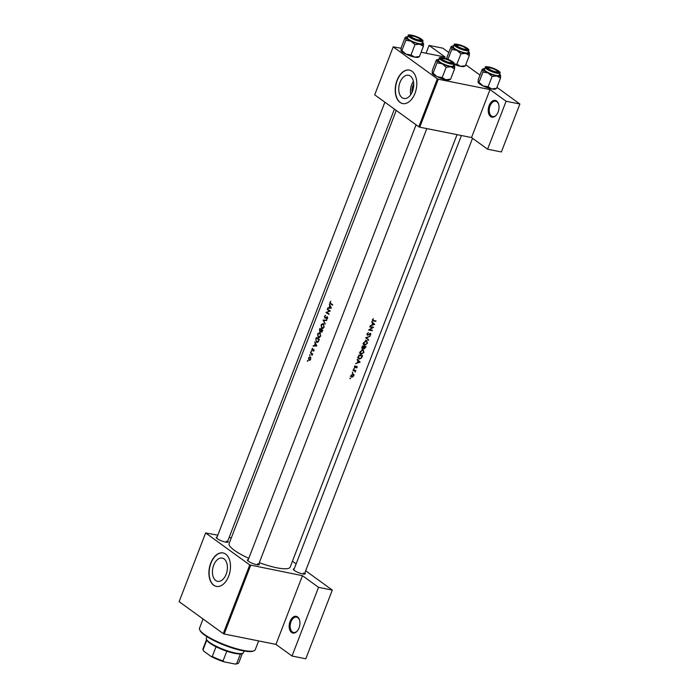 <?xml version="1.0" encoding="UTF-8"?>
<svg xmlns="http://www.w3.org/2000/svg" width="699" height="699" viewBox="0 0 699 699"><rect width="100%" height="100%" fill="white"/><g stroke="black" fill="none" stroke-linecap="round" stroke-linejoin="round"><path stroke-width="1.05" d="M490.619 116.558A8.537 5.234 101.3 0 1 489.134 105.532A8.537 5.234 101.3 0 1 496.622 101.005A8.537 5.234 101.3 0 1 498.667 104.308A8.537 5.234 101.3 0 1 496.552 114.854A8.537 5.234 101.3 0 1 490.619 116.558M498.728 104.562A7.82 4.797 -78.7 0 0 496.928 101.766A7.82 4.797 -78.7 0 0 495.705 101.224A7.82 4.797 -78.7 0 0 489.719 106.912A7.82 4.797 -78.7 0 0 491.423 116.025A7.82 4.797 -78.7 0 0 492.638 116.567A7.82 4.797 -78.7 0 0 496.709 114.645M291.553 632.464A8.537 5.234 101.3 0 1 290.068 621.437A8.537 5.234 101.3 0 1 297.556 616.911A8.537 5.234 101.3 0 1 299.591 620.214A8.537 5.234 101.3 0 1 297.477 630.76A8.537 5.234 101.3 0 1 291.553 632.464M299.653 620.459A7.82 4.797 -78.7 0 0 297.853 617.671A7.82 4.797 -78.7 0 0 296.638 617.13A7.82 4.797 -78.7 0 0 290.653 622.818A7.82 4.797 -78.7 0 0 292.348 631.922A7.82 4.797 -78.7 0 0 293.563 632.464A7.82 4.797 -78.7 0 0 297.634 630.55M412.017 92.451A9.445 5.793 101.3 0 1 413.721 83.95M410.4 76.077A11.848 7.27 -78.7 0 0 408.566 75.256A11.848 7.27 -78.7 0 0 399.496 83.871A11.848 7.27 -78.7 0 0 402.065 97.677A11.848 7.27 -78.7 0 0 403.908 98.489A11.848 7.27 -78.7 0 0 412.978 89.874A11.848 7.27 -78.7 0 0 410.4 76.077M413.406 81.381A11.848 7.27 -78.7 0 0 410.741 94.706M412.017 71.272A17.064 10.468 -78.7 0 0 409.369 70.092A17.064 10.468 -78.7 0 0 396.307 82.508A17.064 10.468 -78.7 0 0 400.011 102.386A17.064 10.468 -78.7 0 0 402.659 103.566A17.064 10.468 -78.7 0 0 415.722 91.15A17.064 10.468 -78.7 0 0 412.017 71.272M409.474 70.118A17.064 10.468 -78.7 0 0 396.499 82.639A17.064 10.468 -78.7 0 0 400.23 102.43A17.064 10.468 -78.7 0 0 402.773 103.583M215.755 580.519A11.848 7.27 101.3 0 1 213.178 566.723A11.848 7.27 101.3 0 1 222.247 558.108A11.848 7.27 101.3 0 1 224.082 558.929A11.848 7.27 101.3 0 1 226.659 572.726A11.848 7.27 101.3 0 1 217.59 581.341A11.848 7.27 101.3 0 1 215.755 580.519M225.698 554.124A17.064 10.468 -78.7 0 0 223.051 552.944A17.064 10.468 -78.7 0 0 209.988 565.36A17.064 10.468 -78.7 0 0 213.693 585.238A17.064 10.468 -78.7 0 0 216.349 586.409A17.064 10.468 -78.7 0 0 229.412 574.001A17.064 10.468 -78.7 0 0 225.698 554.124M223.164 552.97A17.064 10.468 -78.7 0 0 210.181 565.491A17.064 10.468 -78.7 0 0 213.92 585.281A17.064 10.468 -78.7 0 0 216.454 586.435M304.834 572.918A6.396 1.363 -158.9 0 1 305.026 573.984A6.396 1.363 -158.9 0 1 300.177 573.224A6.396 1.363 -158.9 0 1 294.349 570.463A6.396 1.363 -158.9 0 1 293.37 569.484A6.396 1.363 -158.9 0 1 294.218 568.829M258.91 563.726A6.396 1.363 -158.9 0 1 259.093 564.783A6.396 1.363 -158.9 0 1 254.253 564.023A6.396 1.363 -158.9 0 1 248.416 561.262A6.396 1.363 -158.9 0 1 247.437 560.292A6.396 1.363 -158.9 0 1 248.294 559.628M227.717 541.122A6.396 1.363 -158.9 0 1 227.909 542.179A6.396 1.363 -158.9 0 1 223.06 541.419A6.396 1.363 -158.9 0 1 217.232 538.667A6.396 1.363 -158.9 0 1 216.253 537.688A6.396 1.363 -158.9 0 1 217.101 537.024M371.693 321.994L372.646 322.912L371.851 324.974L370.208 325.848L374.673 324.38L371.868 321.549L371.693 321.994M367.709 334.935L367.412 333.921L368.382 332.628L367.019 333.842L367.552 335.337L370.321 333.703L369.788 335.651L370.846 334.533L370.461 333.292L368.137 334.838L366.896 334.393M369.92 333.406L370.514 334.437M370.042 336.368L365.629 337.713L368.539 340.264L366.451 337.844L370.042 336.368M362.999 349.692L360.116 351.719L361.182 354.472L363.969 352.348L362.999 349.692L363.594 349.937M360.57 354.218L360.142 353.72M362.598 355.677A32.713 6.99 -158.9 0 1 358.937 355.048L358.395 356.455C357.853 357.923 358.168 358.805 359.338 359.111L361.558 358.01L362.598 355.677M358.683 358.849L358.246 358.325M354.026 368.539L353.738 369.299L354.201 368.976L353.72 368.635M355.162 365.76L354.419 366.634L354.847 367.761L356.691 366.66L356.499 367.989L357.198 367.202L356.831 366.25L354.987 367.351L355.162 365.76M354.987 367.351L354.489 366.477M356.909 366.992L356.831 366.25M356.289 366.372L356.874 367.15M357.11 359.802L358.054 360.719L357.259 362.781L355.616 363.655L360.107 362.134L357.276 359.356L357.11 359.802M373.353 318.648L372.488 319.653L373.415 320.972A32.713 6.99 21.1 0 0 375.835 321.357L375.992 320.955A32.713 6.99 -158.9 0 1 373.607 320.57L372.873 319.758L373.353 318.648M373.607 320.57L372.55 319.522M372.646 320.719L373.415 320.972L372.392 320.229M355.861 370.54A32.713 6.99 -158.9 0 1 353.152 370.059L352.995 370.461A32.713 6.99 21.1 0 0 353.93 370.645L354.83 370.881L355.214 372.104L355.319 370.889A32.713 6.99 21.1 0 0 355.704 370.951L355.861 370.54M353.886 370.199L355.144 371.641M350.365 378.019L350.077 378.779L350.54 378.456L350.059 378.115M353.135 373.921L351.047 375.372L351.807 377.355L353.851 375.87L353.904 374.542L353.039 373.913M352.637 372.148L352.34 372.899L352.803 372.584L352.331 372.235M366.093 346.599A32.713 6.99 -158.9 0 1 362.44 345.979L361.968 347.202L362.484 348.862L363.768 348.154L364.328 348.801L366.093 346.599M363.506 347.962L363.838 348.452M366.503 340.623L363.62 342.65L364.677 345.393L367.473 343.27L366.503 340.623L367.097 340.867M364.065 345.149L363.646 344.642M373.589 327.176A32.713 6.99 -158.9 0 1 369.937 326.547L369.78 326.957A32.713 6.99 21.1 0 0 372.681 327.473L368.591 330.042A32.713 6.99 21.1 0 0 372.244 330.662L372.401 330.26A32.713 6.99 -158.9 0 1 369.561 329.788L373.589 327.176M457.032 134.654L290.164 567.116A32.713 6.99 -158.9 0 1 259.312 562.678M248.783 558.344A32.713 6.99 -158.9 0 1 234.314 550.262A32.713 6.99 -158.9 0 1 229.123 543.56L396.254 110.442M330.714 301.208L329.858 302.65L330.531 303.812A32.713 6.99 21.1 0 0 332.558 305.148L332.715 304.738A32.713 6.99 -158.9 0 1 330.714 303.427L330.251 302.3L330.714 301.208M331.413 308.11L329.334 304.004L329.762 305.751L328.967 307.813L327.674 308.311L331.413 308.11M330.312 310.968A32.713 6.99 -158.9 0 1 327.403 309.01L327.246 309.412A32.713 6.99 21.1 0 0 329.482 310.941L326.057 312.497A32.713 6.99 21.1 0 0 328.967 314.454L329.124 314.043A32.713 6.99 -158.9 0 1 326.783 312.497L330.312 310.968M325.166 318.167L327.115 317.189L326.564 319.225L327.569 318.36L327.263 316.769L324.904 317.678L324.782 316.464L325.629 315.31L324.511 316.271L324.93 318.167M325.839 317.827L324.904 317.678M326.608 317.232L327.621 317.294M326.765 320.151L323.113 320.116L325.262 324.048L323.672 320.553L326.765 320.151M323.471 323.689L321.479 324.353L321.112 325.079L321.645 328.469L324.196 327.097L323.017 323.497M322.641 328.67L322.134 328.679M320.125 331.754L320.71 331.282L321.147 332.226L322.816 330.391A32.713 6.99 -158.9 0 1 319.906 328.434L319.434 329.666L319.88 331.754M319.976 332.768L317.984 333.432L317.617 334.157L318.15 337.538L320.692 336.175L319.522 332.567M319.137 337.739L318.63 337.748M317.398 342.388L316.315 342.169L318.29 341.75L319.321 339.469A32.713 6.99 -158.9 0 1 316.402 337.512L315.861 338.919L316.315 342.169L316.857 342.405M316.83 345.918L314.742 341.811L315.179 343.558L314.384 345.621L313.082 346.119L316.83 345.918M312.523 348.32L311.798 349.456L312.086 350.452L313.615 349.806L313.37 351.256L314.017 350.61L313.764 349.395L312.235 350.033L312.523 348.32M312.872 349.701L313.536 349.771M311.404 351.081L311.116 351.833L311.151 351.125M312.689 353.93A32.713 6.99 -158.9 0 1 310.618 352.514L310.461 352.925A32.713 6.99 21.1 0 0 311.116 353.388L312.042 355.476L312.2 354.131A32.713 6.99 21.1 0 0 312.532 354.341L312.689 353.93M310.015 354.681L309.727 355.442L309.762 354.725M310.216 356.822L308.53 357.818L308.888 360.247L309.823 360.308L310.671 359.286L310.793 357.783L309.893 356.682M307.752 360.562L307.455 361.313L307.49 360.605M437.329 78.838L438.256 79.223L419.75 127.183L418.823 126.799L437.329 78.838L393.205 46.859L401.069 48.24M421.095 52.25L445.149 57.065L429.072 45.418L442.834 48.17L448.81 52.495M250.688 565.308L224.178 634.01L223.252 633.626L249.761 564.932L302.457 575.679L318.534 587.335L332.305 590.087L305.664 570.777M224.178 634.01L275.948 644.382L302.457 575.679M438.256 79.223L490.025 89.586L471.519 137.546L487.596 149.202L506.102 101.241L519.873 104.002L496.928 87.375M479.995 75.099L465.744 64.771M519.873 104.002L501.366 151.963L487.596 149.202M419.75 127.183L471.519 137.546M393.205 46.859L374.699 94.819L418.823 126.799M506.102 101.241L490.025 89.586M249.761 564.932L205.637 532.953L217.808 535.189M229.132 537.461L231.308 537.898M296.131 563.875L292.444 561.201M332.305 590.087L305.795 658.79L292.025 656.029L275.948 644.382M223.252 633.626L179.127 601.647L205.637 532.953M472.541 138.297L304.388 574.089A5.688 1.215 21.1 0 0 303.462 572.988M426.809 128.599L258.455 564.888A5.688 1.215 21.1 0 0 257.529 563.787M394.419 109.114L227.271 542.293A5.688 1.215 21.1 0 0 226.345 541.183M318.534 587.335L292.025 656.029M315.022 346.031L313.257 345.673M316.245 345.996L314.384 345.621M316.201 345.559L314.76 345.603L315.38 343.978L316.673 345.647M316.656 345.979L314.76 345.603M315.826 344.074L315.38 343.978M313.799 350.95L313.292 350.854M311.527 351.396L311.038 351.3M312.619 354.113L311.798 353.956M311.483 353.126L310.461 352.925M375.092 320.815L375.835 321.357M307.866 360.876L307.385 360.78M310.4 359.103L309.045 359.845L308.766 357.984L310.05 357.224L310.714 359.164M310.111 360.116L309.045 359.845M310.609 357.276L309.814 357.119L310.644 357.346M310.138 355.005L309.648 354.909M316.516 338.115A32.713 6.99 21.1 0 0 318.831 339.67L318.089 341.322L316.472 341.767L315.887 339.976L316.516 338.115L317.564 338.325M317.896 342.143L316.472 341.767M320.352 335.983L318.307 337.136L317.888 334.332L319.819 333.17L320.727 336.062M319.696 337.503L318.307 337.136M320.422 333.213L319.452 333.012L320.492 333.309M322.335 330.592L321.295 331.815L321.357 329.954A32.713 6.99 21.1 0 0 322.335 330.592L322.711 330.671M322.099 332.008L321.295 331.815M322.117 331.981L321.575 331.868M322.492 330.181L321.357 329.954M321.059 329.753L319.801 331.247L320.02 329.037A32.713 6.99 21.1 0 0 321.059 329.753L322.169 329.98M321.033 330.942L319.801 331.247M320.605 331.413L320.09 331.309M321.059 329.246L320.02 329.037M323.855 326.914L321.811 328.058L321.391 325.253L323.322 324.1L324.231 326.992M323.2 328.425L321.811 328.058M323.925 324.135L322.955 323.943L323.987 324.231M326.616 320.553L323.113 320.116M325.018 320.561L323.095 320.177M327.228 318.884L326.512 318.735M327.08 312.706L326.057 312.497M326.879 312.567L326.092 312.409M330.19 311.081L329.482 310.941M328.268 309.622L327.246 309.412M329.605 308.224L327.84 307.866M330.837 308.189L328.967 307.813M330.199 305.839L329.762 305.751M330.793 307.752L329.343 307.796L329.972 306.171L331.265 307.84M331.239 308.18L329.343 307.796M330.409 306.267L329.972 306.171M357.18 359.618L360.107 362.134M358.805 361.191L360.081 362.187M359.417 362.056L357.722 362.632L358.351 361.007L359.417 362.056M354.332 366.958L355.328 367.683M354.926 370.391L355.704 370.951M354.533 370.321L355.319 370.889M353.895 369.858L354.052 370.758M352.471 373.974L353.528 375.817L351.964 376.944L351.387 375.433L353.31 374.472L352.611 373.965M351.518 376.036L350.339 376.289M351.964 376.944L350.898 376.272M358.849 355.293L359.172 355.538A32.713 6.99 21.1 0 0 362.082 356.036L361.322 357.731L359.496 358.709L357.512 357.434M361.322 355.485L362.082 356.036M359.496 358.709L358.57 357.372L359.172 355.538M361.339 354.061L360.518 351.78L362.842 350.103L363.611 352.313L361.339 354.061L359.382 352.803M362.3 349.71L361.916 349.273M364.826 346.407L365.586 346.957L364.485 348.39L362.912 347.307M364.485 348.39L364.441 346.783A32.713 6.99 21.1 0 0 365.586 346.957M363.655 346.206L364.441 346.783M363.27 346.136L364.065 346.713L363.594 347.831L362.641 348.452L361.811 347.901M362.641 348.452L362.676 346.459A32.713 6.99 21.1 0 0 364.065 346.713M364.834 344.991L364.022 342.711L366.346 341.033L367.115 343.244L364.834 344.991L362.886 343.725M365.804 340.64L365.411 340.203M365.918 337.591L368.714 339.828M371.501 330.129L372.244 330.662M371.912 326.914L372.681 327.473M371.763 321.811L374.69 324.327M373.397 323.384L374.673 324.38M374 324.249L372.314 324.825L372.943 323.2L374 324.249M429.072 45.418L426.049 53.246M254.069 650.734L253.187 651.101A29.157 6.23 -158.9 0 1 242.466 650.699A29.157 6.23 -158.9 0 1 200.097 630.62L199.687 629.755A29.865 6.378 21.1 0 0 243.086 650.323A29.865 6.378 21.1 0 0 254.069 650.734A29.865 6.378 21.1 0 0 255.249 649.694L258.639 640.913M203.068 618.999L199.521 628.191A29.865 6.378 21.1 0 0 199.687 629.755M413.135 36.112A4.98 1.066 21.1 0 0 411.309 36.051A4.98 1.066 21.1 0 0 412.978 37.912A4.98 1.066 21.1 0 0 418.369 39.913A4.98 1.066 21.1 0 0 420.37 39.546A4.98 1.066 21.1 0 0 413.135 36.112M410.226 36.558A5.688 1.215 -158.9 0 1 410.418 36.418L411.309 36.051M420.37 39.546L420.781 40.411A5.688 1.215 -158.9 0 1 420.824 40.647M422.449 42.386A9.384 2.001 -158.9 0 1 423.454 43.495A9.384 2.001 -158.9 0 1 423.515 43.653A9.384 2.001 -158.9 0 1 419.688 44.186A9.384 2.001 21.1 0 1 410.925 41.136A9.384 2.001 -158.9 0 1 407.482 39.153A9.384 2.001 -158.9 0 1 405.988 37.554L405.848 40.245L410.925 41.136L414.979 44.666L419.688 44.186L423.376 46.344L423.515 43.653L422.633 43.609M410.802 37.021A6.396 1.363 -158.9 0 1 409.824 36.042A6.396 1.363 -158.9 0 1 413.607 35.859A6.396 1.363 -158.9 0 1 420.711 39.004A6.396 1.363 -158.9 0 1 421.471 40.542A6.396 1.363 -158.9 0 1 416.63 39.782A6.396 1.363 -158.9 0 1 410.802 37.021M408.697 39.389A7.82 1.669 21.1 0 0 416.613 43.015A7.82 1.669 21.1 0 0 422.056 43.425L422.904 41.215A7.82 1.669 -158.9 0 1 417.469 40.813A7.82 1.669 -158.9 0 1 409.544 37.187A7.82 1.669 -158.9 0 1 408.303 35.588L407.456 37.79A7.82 1.669 21.1 0 0 408.697 39.389M418.518 56.619L414.69 57.143L411.003 54.976L405.927 54.094L401.873 50.564L405.848 40.245M411.003 54.976L414.979 44.666M400.99 50.52L401.873 50.564L400.99 50.52L401.13 47.829L405.114 37.51L405.988 37.554A9.384 2.001 -158.9 0 1 406.364 36.898A9.384 2.001 -158.9 0 1 407.858 36.759M405.114 37.51L405.988 37.554M419.391 56.663L423.376 46.344M419.016 56.907L418.142 57.274A9.384 2.001 -158.9 0 1 414.69 57.143A9.384 2.001 -158.9 0 1 405.927 54.094A9.384 2.001 -158.9 0 1 401.051 50.678A9.384 2.001 -158.9 0 1 401.043 50.66L401.043 50.651M444.328 58.716A4.98 1.066 21.1 0 0 442.493 58.646A4.98 1.066 21.1 0 0 444.162 60.507A4.98 1.066 21.1 0 0 449.562 62.508A4.98 1.066 21.1 0 0 451.554 62.15A4.98 1.066 21.1 0 0 444.328 58.716M441.418 59.153A5.688 1.215 -158.9 0 1 441.611 59.013L442.493 58.646M451.554 62.15L451.965 63.015A5.688 1.215 -158.9 0 1 452.017 63.251M449.702 79.223L445.875 79.747L442.187 77.58L437.111 76.698A9.384 2.001 -158.9 0 1 433.668 74.714A9.384 2.001 -158.9 0 1 432.235 73.281A9.384 2.001 -158.9 0 1 432.227 73.264L432.227 73.255M450.2 79.511L449.326 79.878A9.384 2.001 -158.9 0 1 445.875 79.747A9.384 2.001 -158.9 0 1 437.111 76.698L433.057 73.168L432.174 73.124L432.314 70.433L436.298 60.114L437.181 60.158L437.041 62.849L442.118 63.731L446.172 67.27L450.881 66.781L454.56 68.948L454.7 66.256L453.826 66.213M437.041 62.849L433.057 73.168L432.174 73.124M451.895 61.608A6.396 1.363 -158.9 0 1 452.664 63.146A6.396 1.363 -158.9 0 1 447.823 62.377A6.396 1.363 -158.9 0 1 441.986 59.625A6.396 1.363 -158.9 0 1 441.008 58.646A6.396 1.363 -158.9 0 1 444.791 58.463A6.396 1.363 -158.9 0 1 451.895 61.608M439.496 58.192L438.64 60.394A7.82 1.669 21.1 0 0 439.881 61.993A7.82 1.669 21.1 0 0 447.806 65.619A7.82 1.669 21.1 0 0 453.24 66.021L454.088 63.819A7.82 1.669 -158.9 0 1 448.653 63.408A7.82 1.669 -158.9 0 1 440.737 59.791A7.82 1.669 -158.9 0 1 439.496 58.192C437.565 56.645 446.687 57.694 452.769 61.809C454.062 62.866 454.499 63.539 454.088 63.819M450.584 79.267L454.56 68.948M442.187 77.58L446.172 67.27M436.298 60.114L437.181 60.158A9.384 2.001 -158.9 0 1 437.557 59.502A9.384 2.001 -158.9 0 1 439.042 59.354M453.634 64.99A9.384 2.001 -158.9 0 1 454.647 66.099A9.384 2.001 -158.9 0 1 454.7 66.256A9.384 2.001 -158.9 0 1 450.881 66.781A9.384 2.001 -158.9 0 1 442.118 63.731A9.384 2.001 -158.9 0 1 437.181 60.158M495.635 88.415L491.808 88.948L488.12 86.781L483.044 85.898A9.384 2.001 -158.9 0 1 479.601 83.915A9.384 2.001 -158.9 0 1 478.168 82.482A9.384 2.001 -158.9 0 1 478.16 82.465L478.16 82.456M496.133 88.712L495.259 89.07A9.384 2.001 -158.9 0 1 491.808 88.948A9.384 2.001 -158.9 0 1 483.044 85.898L478.99 82.368L478.107 82.316L478.247 79.625L482.231 69.315L483.105 69.358L482.965 72.049L488.042 72.932L492.096 76.462L496.806 75.981L500.493 78.148L500.633 75.457L499.75 75.413M482.965 72.049L478.99 82.368L478.107 82.316M497.828 70.809A6.396 1.363 -158.9 0 1 498.588 72.338A6.396 1.363 -158.9 0 1 493.747 71.578A6.396 1.363 -158.9 0 1 487.911 68.825A6.396 1.363 -158.9 0 1 486.941 67.847A6.396 1.363 -158.9 0 1 490.715 67.663A6.396 1.363 -158.9 0 1 497.828 70.809M485.421 67.384L484.573 69.594A7.82 1.669 21.1 0 0 485.814 71.193A7.82 1.669 21.1 0 0 493.73 74.81A7.82 1.669 21.1 0 0 499.165 75.221L500.021 73.019A7.82 1.669 -158.9 0 1 494.586 72.609A7.82 1.669 -158.9 0 1 486.661 68.991A7.82 1.669 -158.9 0 1 485.421 67.384C483.49 65.846 492.62 66.894 498.702 71.001C499.995 72.067 500.432 72.74 500.021 73.019M496.508 88.458L500.493 78.148M488.12 86.781L492.096 76.462M482.231 69.315L483.105 69.358A9.384 2.001 -158.9 0 1 483.481 68.703A9.384 2.001 -158.9 0 1 484.975 68.554M499.567 74.19A9.384 2.001 -158.9 0 1 500.571 75.291A9.384 2.001 -158.9 0 1 500.633 75.457A9.384 2.001 -158.9 0 1 496.806 75.981A9.384 2.001 -158.9 0 1 488.042 72.932A9.384 2.001 -158.9 0 1 483.105 69.358M468.382 51.586A9.384 2.001 -158.9 0 1 469.387 52.696A9.384 2.001 -158.9 0 1 469.448 52.853A9.384 2.001 -158.9 0 1 465.621 53.377A9.384 2.001 21.1 0 1 456.858 50.328A9.384 2.001 -158.9 0 1 453.415 48.345A9.384 2.001 -158.9 0 1 451.921 46.754L451.781 49.446L456.858 50.328L460.912 53.867L465.621 53.377L469.309 55.544L469.448 52.853L468.566 52.809M456.727 46.221A6.396 1.363 -158.9 0 1 455.748 45.243A6.396 1.363 -158.9 0 1 459.531 45.059A6.396 1.363 -158.9 0 1 466.644 48.205A6.396 1.363 -158.9 0 1 467.404 49.743A6.396 1.363 -158.9 0 1 462.563 48.974A6.396 1.363 -158.9 0 1 456.727 46.221M454.63 48.589A7.82 1.669 21.1 0 0 462.546 52.215A7.82 1.669 21.1 0 0 467.981 52.617L468.828 50.415A7.82 1.669 -158.9 0 1 463.393 50.005A7.82 1.669 -158.9 0 1 455.477 46.387A7.82 1.669 -158.9 0 1 454.236 44.788L453.389 46.99A7.82 1.669 21.1 0 0 454.63 48.589M464.442 65.82L460.615 66.344L456.928 64.177L454.018 64.002M456.928 64.177L460.912 53.867M447.972 59.31L451.781 49.446M446.923 59.721L447.063 57.03L451.038 46.711L451.921 46.754A9.384 2.001 -158.9 0 1 452.297 46.099A9.384 2.001 -158.9 0 1 453.782 45.951M451.038 46.711L451.921 46.754M465.324 65.863L469.309 55.544M464.94 66.108L464.066 66.475A9.384 2.001 -158.9 0 1 460.615 66.344A9.384 2.001 -158.9 0 1 453.931 64.229M206.921 636.667L206.301 638.257A19.913 4.255 21.1 0 0 206.423 639.297A19.913 4.255 21.1 0 0 209.464 642.337A19.913 4.255 21.1 0 0 227.612 650.918A19.913 4.255 21.1 0 0 242.675 653.285A19.913 4.255 21.1 0 0 243.453 652.595L244.073 651.005M242.675 653.285L241.784 653.652A19.196 4.098 -158.9 0 1 240.421 653.941A19.196 4.098 -158.9 0 1 226.791 651.215A19.196 4.098 -158.9 0 1 216.043 646.776A19.196 4.098 -158.9 0 1 209.761 643.097A19.196 4.098 -158.9 0 1 206.825 640.162A19.196 4.098 -158.9 0 1 206.79 640.074L203.033 649.799L203.488 650.752A18.489 3.949 -158.9 0 1 203.418 650.594M235.109 664.05L236.664 663.666A19.196 4.098 21.1 0 0 238.036 663.377L237.153 663.744A18.489 3.949 -158.9 0 1 235.109 664.05L224.099 661.848A18.489 3.949 -158.9 0 1 211.15 656.51L203.671 651.084A18.489 3.949 -158.9 0 1 203.488 650.752M240.421 653.941L236.664 663.666M226.791 651.215L223.042 660.931L224.099 661.848M206.555 639.585L202.963 648.882A19.196 4.098 21.1 0 0 203.033 649.799L203.671 651.084M211.15 656.51L212.286 656.501A19.196 4.098 21.1 0 0 223.042 660.931M216.043 646.776L212.286 656.501M238.036 663.377A19.196 4.098 21.1 0 0 238.796 662.704L242.378 653.408M495.486 71.709A4.98 1.066 21.1 0 0 497.487 71.342A4.98 1.066 21.1 0 0 490.252 67.917A4.98 1.066 21.1 0 0 488.426 67.847A4.98 1.066 21.1 0 0 490.095 69.708A4.98 1.066 21.1 0 0 495.486 71.709M497.487 71.342L497.898 72.215A5.688 1.215 -158.9 0 1 497.941 72.443M487.343 68.353A5.688 1.215 -158.9 0 1 487.535 68.214L488.426 67.847M464.302 49.105A4.98 1.066 21.1 0 0 466.303 48.747A4.98 1.066 21.1 0 0 459.068 45.313A4.98 1.066 21.1 0 0 457.233 45.243A4.98 1.066 21.1 0 0 458.911 47.104A4.98 1.066 21.1 0 0 464.302 49.105M466.303 48.747L466.705 49.612A5.688 1.215 -158.9 0 1 466.757 49.847M456.159 45.758A5.688 1.215 -158.9 0 1 456.351 45.61L457.233 45.243M331.614 304.03L330.531 303.812M312.191 353.607L311.116 353.388M326.503 317.302L326.014 317.197M353.144 370.077L353.93 370.645M410.025 36.864A7.392 1.581 21.1 0 0 419.645 40.83A7.392 1.581 21.1 0 0 421.48 39.161A7.392 1.581 21.1 0 0 411.868 35.195A7.392 1.581 21.1 0 0 410.025 36.864M452.672 61.765A7.392 1.581 21.1 0 0 443.052 57.799A7.392 1.581 21.1 0 0 441.218 59.467A7.392 1.581 21.1 0 0 450.829 63.434A7.392 1.581 21.1 0 0 452.672 61.765M498.597 70.957A7.392 1.581 21.1 0 0 488.985 66.999A7.392 1.581 21.1 0 0 487.142 68.668A7.392 1.581 21.1 0 0 496.762 72.635A7.392 1.581 21.1 0 0 498.597 70.957M455.958 46.064A7.392 1.581 21.1 0 0 465.569 50.031A7.392 1.581 21.1 0 0 467.413 48.362A7.392 1.581 21.1 0 0 457.793 44.395A7.392 1.581 21.1 0 0 455.958 46.064M312.322 350.077L312.907 350.19M373.004 320.387L372.41 319.95M319.941 331.309L320.579 331.44M326.983 317.136L327.613 317.259M356.796 366.704L356.315 366.355M354.865 367.298L354.341 366.914M354.926 370.942L353.484 369.902M370.453 333.755L369.954 333.388M216.655 538.195L384.887 102.203M422.904 41.215C423.314 40.935 422.878 40.262 421.584 39.205C416.167 35.387 406.547 33.91 408.303 35.588M406.364 36.898L405.507 37.257M416.071 124.806L247.839 560.799M437.557 59.502L436.692 59.861M483.481 68.703L482.625 69.061M468.828 50.415C469.247 50.136 468.802 49.463 467.509 48.406C462.1 44.587 452.471 43.111 454.236 44.788M452.297 46.099L451.432 46.457M206.825 640.162L206.423 639.297M293.772 569.991L461.419 135.527"/></g></svg>
